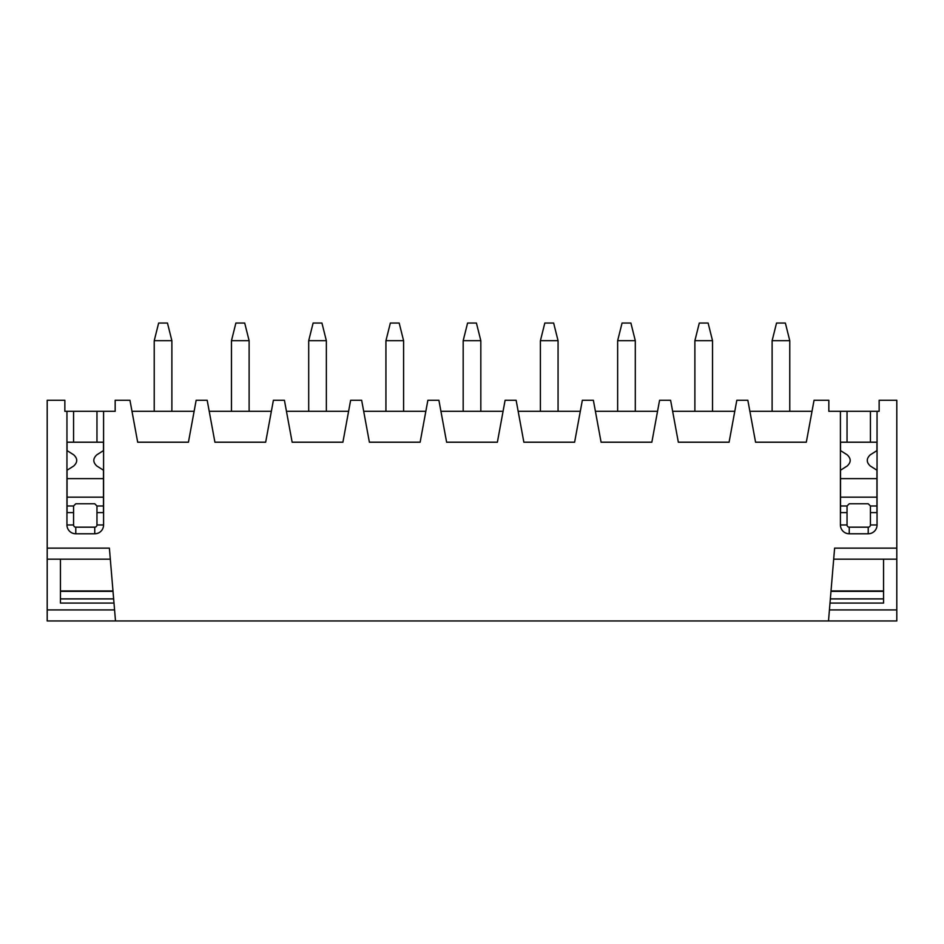 <?xml version="1.0" encoding="UTF-8"?>
<svg xmlns="http://www.w3.org/2000/svg" width="944" height="944" viewBox="0 0 944 944"><rect width="100%" height="100%" fill="white"/><g stroke="black" fill="none" stroke-linecap="round" stroke-linejoin="round"><path stroke-width="1.42" d="M840.526 497.158L876.941 497.158M840.526 478.62L876.941 478.62M870.427 505.984L870.427 524.958A2.207 2.207 0 0 1 868.22 527.165L849.246 527.165A2.207 2.207 0 0 1 847.039 524.958L847.039 505.984L849.246 503.777L868.22 503.777L870.427 505.984L876.941 505.984M847.039 411.313L870.427 411.313L870.427 442.205L847.039 442.205L847.039 411.313L828.832 411.313L828.832 400.28L814.047 400.28L806.318 442.205L755.566 442.205L747.849 400.28L736.816 400.28L729.087 442.205L678.335 442.205L670.606 400.28L659.573 400.28L651.856 442.205L601.092 442.205L593.375 400.28L582.342 400.28L574.613 442.205L523.861 442.205L516.132 400.28L505.099 400.28L497.382 442.205L446.618 442.205L438.901 400.28L427.868 400.28L420.139 442.205L369.387 442.205L361.658 400.28L350.625 400.28L342.908 442.205L292.144 442.205L284.427 400.28L273.394 400.28L265.665 442.205L214.913 442.205L207.184 400.28L196.151 400.28L188.434 442.205L137.682 442.205L129.953 400.28L115.168 400.28L115.168 411.313L103.58 411.313L103.58 524.958A8.826 8.826 0 0 1 94.754 533.785L75.78 533.785A8.826 8.826 0 0 1 66.953 524.958L66.953 411.313L64.853 411.313L64.853 400.28L47.2 400.28L47.2 559.167L110.318 559.167M833.682 559.167L896.8 559.167L896.8 400.28L879.147 400.28L879.147 411.313L870.427 411.313M877.047 411.313L877.047 524.958A8.826 8.826 0 0 1 868.22 533.785L849.246 533.785A8.826 8.826 0 0 1 840.42 524.958L840.42 411.313M47.2 548.134L109.386 548.134L115.498 620.951L828.502 620.951L834.614 548.134L896.8 548.134M67.059 497.158L103.474 497.158M67.059 478.62L103.474 478.62M94.754 527.165L75.78 527.165A2.207 2.207 0 0 1 73.573 524.958L73.573 505.984L75.78 503.777L94.754 503.777L96.961 505.984L96.961 524.958A2.207 2.207 0 0 1 94.754 527.165L94.754 533.785M103.58 411.313L96.961 411.313L96.961 442.205L73.573 442.205L73.573 411.313L66.953 411.313M73.573 411.313L96.961 411.313M749.878 411.313L812.017 411.313M672.635 411.313L734.774 411.313M595.404 411.313L657.543 411.313M518.173 411.313L580.3 411.313M440.931 411.313L503.069 411.313M363.7 411.313L425.827 411.313M286.457 411.313L348.596 411.313M209.226 411.313L271.365 411.313M896.8 559.167L896.8 620.951L828.502 620.951M115.498 620.951L47.2 620.951L47.2 559.167M131.983 411.313L194.122 411.313M114 603.086L60.44 603.086L60.44 559.167M113.646 598.885L60.44 598.885M73.573 512.604L67.059 512.604L67.059 470.218L73.679 466.029C77.727 462.289 77.727 458.548 73.679 454.796L67.059 450.607L67.059 442.205L73.573 442.205M96.961 442.205L103.474 442.205L103.474 450.607L96.854 454.796C92.807 458.548 92.807 462.289 96.854 466.029L103.474 470.218L103.474 512.604L96.961 512.604M103.474 505.984L96.961 505.984M73.573 505.984L67.059 505.984M883.56 559.167L883.56 603.086L830 603.086M830.354 598.885L883.56 598.885M847.039 512.604L840.526 512.604L840.526 470.218L847.146 466.029C851.193 462.289 851.193 458.548 847.146 454.796L840.526 450.607L840.526 442.205L847.039 442.205M870.427 442.205L876.941 442.205L876.941 450.607L870.321 454.796C866.273 458.548 866.273 462.289 870.321 466.029L876.941 470.218L876.941 512.604L870.427 512.604M847.039 505.984L840.526 505.984M171.879 340.701L154.226 340.701L158.639 323.049L167.466 323.049L171.879 340.701L171.879 411.313M154.226 340.701L154.226 411.313M249.122 340.701L231.469 340.701L235.882 323.049L244.708 323.049L249.122 340.701L249.122 411.313M231.469 340.701L231.469 411.313M635.3 340.701L617.647 340.701L622.061 323.049L630.887 323.049L635.3 340.701L635.3 411.313M617.647 340.701L617.647 411.313M403.595 340.701L385.931 340.701L390.356 323.049L399.182 323.049L403.595 340.701L403.595 411.313M385.931 340.701L385.931 411.313M326.353 340.701L308.7 340.701L313.113 323.049L321.939 323.049L326.353 340.701L326.353 411.313M308.7 340.701L308.7 411.313M558.069 340.701L540.405 340.701L544.818 323.049L553.644 323.049L558.069 340.701L558.069 411.313M540.405 340.701L540.405 411.313M480.826 340.701L463.174 340.701L467.587 323.049L476.413 323.049L480.826 340.701L480.826 411.313M463.174 340.701L463.174 411.313M712.531 340.701L694.878 340.701L699.292 323.049L708.118 323.049L712.531 340.701L712.531 411.313M694.878 340.701L694.878 411.313M789.774 340.701L772.121 340.701L776.534 323.049L785.361 323.049L789.774 340.701L789.774 411.313M772.121 340.701L772.121 411.313M114.578 609.918L47.2 609.918M112.985 590.944L60.44 590.944M113.02 591.381L60.44 591.381M73.573 524.958L66.953 524.958M75.78 527.165L75.78 533.785M103.58 524.958L96.961 524.958M896.8 609.918L829.422 609.918M831.015 590.944L883.56 590.944M830.98 591.381L883.56 591.381M877.047 524.958L870.427 524.958M868.22 533.785L868.22 527.165M849.246 533.785L849.246 527.165M840.42 524.958L847.039 524.958"/></g></svg>
